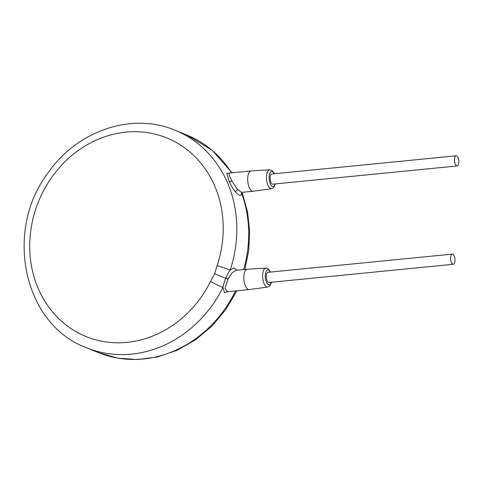 <?xml version="1.0" encoding="UTF-8"?>
<svg xmlns="http://www.w3.org/2000/svg" width="483" height="483" viewBox="0 0 483 483"><rect width="100%" height="100%" fill="white"/><g stroke="black" fill="none" stroke-linecap="round" stroke-linejoin="round"><path stroke-width="0.72" d="M210.552 281.492L214.615 273.698L217.121 265.614A107.208 94.922 -67.9 0 0 115.564 133.749A107.208 94.922 -67.9 0 0 45.698 302.618A107.208 94.922 -67.9 0 0 210.552 281.492A10.209 0.411 26.5 0 0 222.959 287.494L224.438 292.493L229.159 291.545M229.642 173.041L226.72 173.391L229.274 181.523C233.531 191.473 240.993 199.177 241.591 193.2A117.417 103.96 112.1 0 1 243.674 269.592M236.978 270.257L234.122 267.848L230.149 270.106A117.417 103.96 -67.9 0 0 175.106 130.259C132.517 112.074 78.21 130.253 48.94 171.658C3.484 229.727 23.057 324.673 86.626 347.784A117.417 103.96 -67.9 0 0 131.467 354.148A117.417 103.96 -67.9 0 0 222.959 287.494C222.959 286.322 223.883 283.249 225.718 278.268C227.282 274.616 228.761 271.893 230.149 270.106A10.209 0.35 18.4 0 0 217.121 265.614M270.577 272.068L268.131 268.777L265.831 268.107L247.272 269.236A10.209 4.299 84.4 0 0 247.205 269.242L235.74 270.377L231.918 272.943L227.94 279.186L225.042 288.508L227.463 291.714L249.21 289.565A10.209 4.299 84.4 0 0 249.276 289.559L267.697 287.035L269.816 285.936L271.579 282.223M247.205 269.242A10.209 4.299 84.4 0 0 243.812 277.616A10.209 4.299 84.4 0 0 249.21 289.565M452.275 254.118L267.98 272.321A5.108 2.149 84.4 0 0 266.284 276.505A5.108 2.149 84.4 0 0 268.983 282.483L453.283 264.279A5.108 2.149 84.4 0 0 454.98 260.096A5.108 2.149 84.4 0 0 452.275 254.118A5.108 2.149 84.4 0 0 450.579 258.308A5.108 2.149 84.4 0 0 453.283 264.279M456.151 155.798L271.851 174.001A5.108 2.149 84.4 0 0 270.154 178.185A5.108 2.149 84.4 0 0 272.853 184.162L457.153 165.959A5.108 2.149 84.4 0 0 458.85 161.775A5.108 2.149 84.4 0 0 456.151 155.798A5.108 2.149 84.4 0 0 454.455 159.988A5.108 2.149 84.4 0 0 457.153 165.959M274.447 173.741L272.001 170.457L269.701 169.787L251.142 170.916A10.209 4.299 84.4 0 0 251.075 170.922A10.209 4.299 84.4 0 0 247.682 179.296A10.209 4.299 84.4 0 0 253.086 191.244A10.209 4.299 84.4 0 0 253.152 191.238L271.573 188.714L273.686 187.615L275.455 183.902M229.232 173.089L229.111 175.19L231.816 180.859L237.201 189.076L241.621 192.373L253.086 191.244M241.542 192.391L241.591 193.2A10.209 3.399 159.8 0 1 242.581 194.088L247.574 212.17L249.645 231.109L248.745 250.387L244.905 269.472M232.003 172.805L212.224 150.316L186.975 135.089A117.417 103.96 112.1 0 1 231.586 172.848M235.517 290.917A117.417 103.96 112.1 0 1 143.336 358.978A117.417 103.96 112.1 0 1 98.496 352.614L86.626 347.784M214.615 273.698L227.94 279.186M265.831 268.107A9.509 4.009 84.4 0 0 262.607 275.914A9.509 4.009 84.4 0 0 267.697 287.035M270.269 272.098A7.468 3.146 84.4 0 0 266.948 270.311A7.468 3.146 84.4 0 0 265.264 276.095A7.468 3.146 84.4 0 0 267.667 284.125A7.468 3.146 84.4 0 0 271.271 282.259M274.139 173.777A7.468 3.146 84.4 0 0 270.818 171.99A7.468 3.146 84.4 0 0 269.134 177.774A7.468 3.146 84.4 0 0 271.543 185.798A7.468 3.146 84.4 0 0 275.141 183.932M269.701 169.787A9.509 4.009 84.4 0 0 266.477 177.593A9.509 4.009 84.4 0 0 271.573 188.714M229.274 181.523A2.041 0.731 155.3 0 0 231.816 180.859M235.173 191.588A10.209 3.653 155.3 0 0 237.708 189.674M236.875 290.784L225.796 309.633L211.826 326.206L195.416 339.911L177.14 350.272L157.615 356.913L137.522 359.563L117.574 358.12L98.496 352.614M186.975 135.089L175.106 130.259M241.621 192.373L241.246 192.361M242.007 192.337L242.581 194.088M229.328 173.071L251.075 170.922"/></g></svg>
